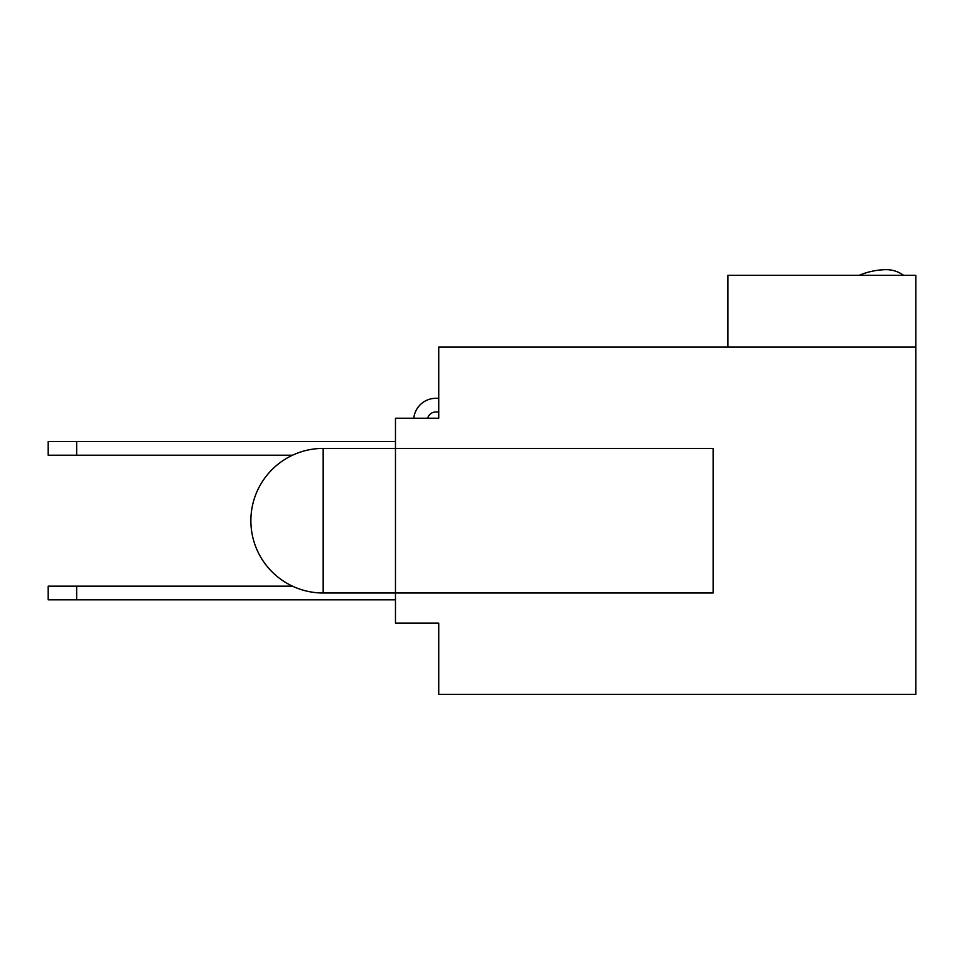 <?xml version="1.0" encoding="UTF-8"?>
<svg xmlns="http://www.w3.org/2000/svg" width="964" height="964" viewBox="0 0 964 964"><rect width="100%" height="100%" fill="white"/><g stroke="black" fill="none" stroke-linecap="round" stroke-linejoin="round"><path stroke-width="1.45" d="M323.169 448.405L395.469 448.405L395.469 593.005L713.131 593.005L713.131 448.405L395.469 448.405L395.469 418.231L438.728 418.231L438.728 347.064L915.8 347.064L915.8 694.333L438.728 694.333L438.728 623.166L395.469 623.166L395.469 593.005L323.169 593.005L323.169 448.405A72.3 72.3 0 0 0 250.869 520.705A72.3 72.3 0 0 0 323.169 593.005M404.579 418.231L413.797 418.231A22.208 22.208 0 0 1 435.885 398.301L438.728 398.301M438.728 411.965L435.885 411.965A8.543 8.543 0 0 0 427.654 418.231L438.728 418.231M404.579 623.166L438.728 623.166M727.928 347.064L727.928 275.33L915.8 275.33L915.8 347.064M885.422 269.667A29.607 29.607 0 0 1 903.63 275.33A29.607 29.607 0 0 0 885.422 269.667A72.866 72.866 0 0 0 859.105 275.33M76.662 599.825L48.2 599.825L48.2 586.172L76.662 586.172L76.662 599.825L395.469 599.825M76.662 586.172L292.49 586.172M76.662 455.225L48.2 455.225L48.2 441.572L76.662 441.572L76.662 455.225L292.49 455.225M76.662 441.572L395.469 441.572"/></g></svg>
